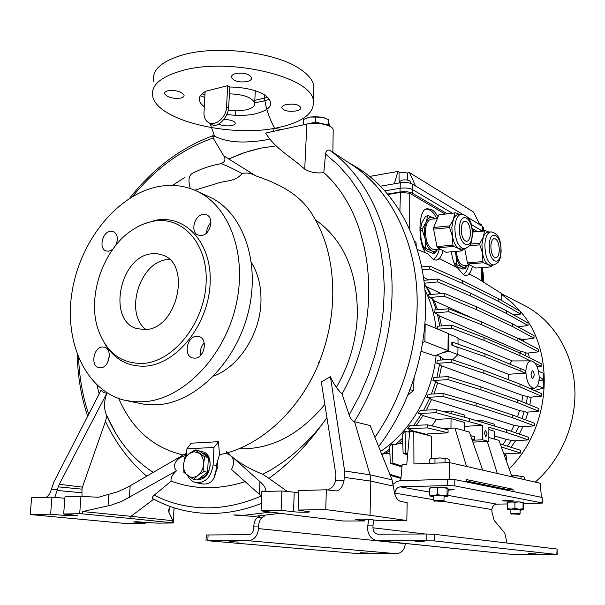<?xml version="1.0" encoding="UTF-8"?>
<svg xmlns="http://www.w3.org/2000/svg" width="605" height="605" viewBox="0 0 605 605"><rect width="100%" height="100%" fill="white"/><g stroke="black" fill="none" stroke-linecap="round" stroke-linejoin="round"><path stroke-width="0.91" d="M416.3 246.265L415.953 242.098L414.637 241.41M336.372 387.412C349.516 364.407 356.534 339.866 357.404 313.783C357.184 270.949 343.224 239.648 315.53 219.895M260.513 148.195L276.084 145.865L260.513 148.195L251.264 150.486L239.83 154.26L228.599 159.009L244.382 152.634L260.513 148.195M348.208 162.382C383.774 184.033 409.978 227.185 415.968 279.918C421.753 332.652 406.333 392.274 374.896 437.347C405.252 393.802 420.777 336.66 416.49 285.235C411.99 233.832 388.455 190.575 355.256 167.01L348.661 162.662M270.738 512.087L244.284 515.256L270.738 512.087M235.353 515.195L254.206 516.405L280.357 513.32M378.624 446.588C412.186 402.537 429.686 342.15 424.793 288.131C419.704 234.12 393.235 189.524 356.874 167.419L352.828 165.067M238.99 448.751C270.821 449.719 299.437 434.935 324.855 404.397M325.074 124.539L321.958 123.594L307.968 123.851M329.317 126.052L328.575 119.677L322.17 117.173L315.666 116.757L309.7 117.037L303.702 119.404L303.513 124.804M328.492 125.681L328.402 125.031L315.477 122.142L303.506 124.759M315.477 122.142L315.666 116.757M328.402 125.031L328.575 119.677M307.885 117.544L309.7 117.037L322.17 117.173L325.785 118.338M380.568 451.398C410.379 431.811 432.454 394.006 436.122 355.339M436.061 328.432C434.496 314.434 430.79 301.623 424.952 289.999M421.277 351.301L434.745 355.891L447.98 350.62L448.169 333.468L425.028 323.879M425.164 323.909L424.899 341.606L422.857 342.438M424.899 341.606L447.98 350.62M270.004 138.984C264.816 140.322 258.055 141.245 249.729 141.767C235.95 142.719 224.228 140.882 214.571 136.238L213.073 135.633L213.119 137.955L223.6 155.697L255.582 175.775C276.561 183.088 299.596 192.829 312.982 215.66C326.859 238.499 333.438 265.822 332.72 297.622C332.047 319.417 327.562 340.948 319.259 362.198L318.585 364.535L318.306 362.803L319.259 362.198M392.048 479.841L370.018 474.789L370.827 481.126L370.033 515.316L406.84 520.504L407.142 502.649L400.215 501.25C396.872 500.093 394.747 496.024 393.847 489.044L392.048 479.841L370.131 425.549L354.326 421.693C382.655 375.985 396.177 318.51 391.027 267.448C385.65 216.409 362.357 173.907 329.861 150.32L332.886 152.195M261.36 503.42C244.987 509.856 228.788 513.199 212.763 513.441L201.873 513.131C184.268 511.754 167.986 506.967 153.012 498.762C151.885 497.968 152.294 496.765 154.23 495.17L171.177 481.134C194.387 489.717 219.055 489.884 245.191 481.64M285.84 104.657C282.981 105.474 281.635 106.571 281.817 107.94C284.131 111.017 289.107 111.978 296.745 110.821C299.634 110.034 300.995 108.945 300.836 107.546C298.53 104.408 293.531 103.447 285.84 104.657M235.39 73.621C232.539 74.483 231.223 75.731 231.435 77.364C234.052 81.365 239.436 82.741 247.574 81.478C250.455 80.609 251.793 79.346 251.597 77.697C248.995 73.734 243.588 72.373 235.39 73.621M226.875 114.489C236.774 115.85 245.978 115.706 254.486 114.065C272.174 109.596 275.404 103.077 264.173 94.509C255.28 89.759 243.838 87.264 229.847 87.007L227.646 85.676L205.14 91.408L203.991 112.462C203.84 117.052 205.254 120.357 208.226 122.376C214.82 127.073 226.399 117.521 226.565 107.1L227.646 85.676M181.704 70.724C229.424 56.741 312.414 77.115 313.36 100.816C314.456 112.954 303.302 121.749 279.881 127.194C233.817 138.386 157.383 121.272 152.74 96.331C150.751 85.449 160.401 76.911 181.704 70.724M194.765 190.22L218.284 183.012C225.65 180.487 235.92 181.712 241.962 173.499C246.689 172.44 251.234 173.196 255.582 175.775M218.67 124.093C222.527 125.795 226.86 126.286 231.685 125.568C234.226 125.008 235.413 124.161 235.239 123.019C233.916 120.811 230.074 119.631 223.714 119.472M167.986 90.765C165.505 91.385 164.371 92.361 164.583 93.699C167.32 97.382 172.659 98.857 180.608 98.123C183.118 97.534 184.275 96.566 184.071 95.204C181.356 91.468 175.994 89.986 167.986 90.765M313.67 91.937L313.889 85.759C312.74 80.026 308.172 74.483 300.178 69.121C276.251 52.257 217.165 44.831 182.634 54.949C161.384 61.324 151.734 70.104 153.7 81.282M170.209 506.483L168.697 511.8L172.856 520.708L172.743 522.826L173.212 522.985L157.784 523.151L136.087 521.722L133.66 521.971L145.2 523.28L125.515 523.491L30.25 514.53L50.631 514.189L64.115 515.392L77.357 515.536L63.684 513.97L79.701 513.705L80.941 496.402L98.479 497.249L117.998 491.676L128.736 486.624L185.334 453.75L185.591 455.724C178.936 456.533 170.814 463.967 176.41 470.879C172.153 474.842 170.406 478.26 171.177 481.134M200.217 451.61L202.274 451.776C214.715 453.568 211.387 479.689 198.697 479.394L197.994 479.387M202.403 451.799L200.452 451.769M268.03 97.261L254.834 100.339M269.732 99.182L262.668 101.315L254.728 102.744M229.476 93.835C243.588 94.372 252.005 97.413 254.713 102.963C255.106 106.049 252.277 108.355 246.235 109.876L237.697 110.866L228.327 110.231M127.738 400.911L145.109 404.45L158.003 404.745C195.914 402.212 236.041 362.319 248.269 312.286C260.747 262.29 243.059 212.703 210.177 197.245L207.621 196.073M157.602 186.741C171.608 183.95 184.858 185.501 197.343 191.392C230.392 206.933 248.088 257.125 235.39 307.839C222.95 358.591 182.423 399.111 144.277 401.743L134.144 401.758L124.38 400.185C85.335 390.437 63.722 341.568 72.161 291.315C80.314 241.009 116.863 195.044 157.602 186.741M112.719 249.343L108.892 251.219L105.988 250.954C98.63 248.67 102.237 232.199 110.291 231.231L113.354 231.518C117.574 234.127 118.421 238.688 115.895 245.191M115.706 245.418L117.075 241.766M100.77 367.802L98.713 367.643C90.349 365.919 93.503 347.459 102.215 346.998L104.446 347.179C112.734 348.994 109.46 367.462 100.77 367.802M107.539 362.667L109.399 355.627M195.112 358.175L192.481 357.926C183.428 355.71 186.786 336.788 196.292 336.259L199.143 336.546C208.09 338.876 204.588 357.782 195.112 358.175M200.595 355.324C199.794 350.613 201.004 346.491 204.233 342.952M201.707 235.481L198.039 235.065C190.242 232.214 194.145 215.539 202.841 214.465L206.713 214.926C214.412 217.876 210.366 234.536 201.707 235.481M206.676 232.804C206.706 228.826 208.112 225.423 210.911 222.61M144.179 363.363C174.248 360.822 204.324 322.647 206.093 283.253C208.317 243.8 182.453 215.425 153.042 221.279C146.017 222.595 139.21 225.431 132.608 229.802C103.447 248.451 86.893 295.815 97.95 328.991C106.261 352.813 121.673 364.27 144.179 363.363M104.083 342.581C113.906 359.385 128.041 367.212 146.486 366.055C177.386 363.499 208.324 324.31 210.116 283.851C212.363 243.339 185.72 214.246 155.523 220.273L143.71 223.963M151.008 253.85C119.367 257.254 107.176 320.915 137.002 328.712L146.289 329.543C177.56 327.827 191.414 264.143 162.73 255.068L157.028 253.654L151.008 253.85M169.453 259.379L166.647 259.658C139.377 262.51 124.176 313.798 146.024 329.574M233.674 514.946L244.284 515.256M264.173 94.509C265.035 105.769 268.575 117.083 274.783 128.441M214.571 136.238L210.139 123.496M273.77 131.308C272.749 129.455 272.817 128.464 273.967 128.343L281.779 129.553M329.861 150.32C327.585 149.458 326.148 150.706 325.566 154.063L323.796 172.637C316.46 173.506 310.108 172.349 304.731 169.173C291.262 156.718 275.033 148.891 265.708 133.062L306.841 124.078C316.869 121.665 332.591 125.061 333.181 129.682L333.166 130.884M354.326 421.693C352.133 420.83 350.401 418.592 349.138 414.969L342.052 393.946C385.4 316.589 373.542 216.56 323.796 172.637M335.919 474.721L321.323 381.982L330.428 376.643L344.616 470.985L370.018 474.789L354.59 421.723M172.856 520.708L130.982 516.322L153.783 499.178M226.104 453.198L219.471 454.779L216.318 465.404C216.136 478.192 211.81 484.401 203.348 484.03L196.67 482.782M186.514 455.595L185.591 455.724M261.655 496.35L231.465 469.48C234.143 464.375 234.203 460.012 231.639 456.397C239.088 462.908 249.464 468.867 262.774 474.29C284.637 463.135 304.292 446.649 321.724 424.816L326.965 417.821M330.428 376.643C333.446 383.691 337.318 389.461 342.052 393.946M229.847 87.007L228.592 108.189C227.593 118.467 216.711 128.336 212.196 124.698L208.596 122.596M205.118 91.695C197.525 96.293 197.253 101.315 204.301 106.76M318.502 364.051C300.095 408.541 264.279 442.111 227.896 452.691L230.55 455.429L226.096 453.342L226.399 451.731L227.896 452.691M370.033 515.316L325.74 509.591L298.076 510.053L309.382 511.8C310.63 512.412 298.515 512.375 293.516 511.754L281.121 510.333L261.405 510.892L303.014 516.216L343.459 521.003L364.913 520.95L355.528 519.521C354.394 518.992 366.169 519.037 370.502 519.582L380.87 520.784L406.84 520.504M176.41 470.879L121.96 501.288L111.002 505.19L82.688 511.55L130.982 516.322L130.846 518.53L172.743 522.826M173.212 522.985L174.058 507.784M59.267 484.287L58.269 486.859L81.97 489.15L82.401 487.146L59.267 484.287L106.926 393.091C104.385 393.189 102.449 392.184 101.118 390.074L54.087 481.55L50.154 492.825L48.687 495.147L46.335 497.333M223.6 155.697C226.005 159.123 225.181 161.777 221.143 163.668C211.493 165.294 202.04 168.44 192.776 173.121C188.775 175.163 187.966 180.298 190.333 188.526M183.194 454.998C153.496 448.002 131.996 429.164 118.709 398.483M108.529 360.489L108.257 358.198M185.735 455.467L185.659 454.438M219.471 454.779L218.511 441.695L191.225 443.193L186.877 448.849L186.499 455.898M230.55 455.429L226.399 451.731M221.143 163.668C225.4 165.067 232.335 168.349 241.962 173.499M335.919 474.713L335.45 480.612L344.041 480.34L344.616 470.985M287.549 491.6L268.968 478.373C288.494 464.239 306.085 446.384 321.724 424.816M268.968 478.373L262.774 474.29M231.639 456.397L259.946 481.625C264.302 485.558 266.094 488.454 265.323 490.33L264.74 491.442M187.732 475.651C189.615 479.417 192.322 481.739 195.854 482.631C205.42 483.123 211.175 477.209 213.111 464.89L213.981 447.443L218.511 441.695M325.74 509.591L326.345 489.785L336.123 490.95C340.123 490.405 342.763 486.866 344.041 480.34M364.959 519.219L364.913 520.95M261.058 510.673L261.852 491.525L281.854 490.98L281.121 510.333M82.688 511.55L82.522 513.857L130.846 518.53M82.522 513.857L79.701 513.705M145.276 522.032L145.2 523.28M30.25 514.53L31.589 497.733L51.932 497.181L64.848 498.255M58.269 486.859L54.783 497.416M106.926 393.091C103.818 401.523 103.735 408.95 106.661 415.363L115.048 431.932M106.941 415.824C117.378 440.372 132.82 459.225 153.277 472.384M213.981 447.443L186.877 448.849M327.509 489.929C331.419 488.469 333.99 485.792 335.215 481.882L335.45 480.612M298.688 492.636L281.854 490.98M326.345 489.785L298.764 490.526L298.076 510.053M204.808 97.473L200.338 95.628M63.684 513.97L64.954 496.834L80.941 496.402M50.631 514.189L51.932 497.181M81.97 489.15L82 496.455M82.401 487.146L105.467 421.367L106.911 415.945M146.735 476.188C129.296 461.169 115.54 442.898 105.467 421.367M204.944 94.993L202.025 93.783M238.665 542.057L229.34 541.588L238.665 542.057M367.81 553.061L360.277 552.72L367.81 553.061M205.995 540.825L206.29 534.986L248.64 534.691C251.559 534.313 253.245 532.302 253.692 528.641L253.798 526.1L258.615 526.063L258.509 528.611C257.609 535.947 254.229 539.985 248.383 540.719L207.802 540.741L208.097 534.85M248.383 540.719L396.464 553.704L354.243 553.288L207.802 540.741M396.464 553.704C401.705 553.121 404.647 549.771 405.282 543.653L405.289 543.479M259.492 516.216L257.67 517.366C255.386 518.992 254.092 521.903 253.798 526.1M258.615 526.063C258.902 521.858 260.188 518.939 262.464 517.305L264.831 515.808M444.04 496.917L447.609 496.327L442.368 495.639L433.634 495.54L430.246 496.13L433.777 496.697M447.655 488.053L448.252 489.316L447.798 496.38L447.034 495.117L442.368 495.639L437.695 494.58L433.634 495.54L429.611 494.92L430.246 496.13M447.534 488.001L442.459 487.35L430.314 487.743L429.701 488.235L429.611 494.92M447.587 488.031L447.11 488.409L442.459 487.35L437.778 487.864L433.74 487.267L429.701 488.235M447.034 495.117L447.11 488.409M437.778 487.864L437.695 494.58M214.639 475.167L217.929 466.644L217.036 461.048M202.32 452.964L202.751 453.039C207.651 454.529 210.124 458.575 210.169 465.169C209.141 473.027 205.549 477.413 199.393 478.343M203.908 471.635L197.941 475.432C201.306 472.732 203.174 468.943 203.56 464.073C203.673 459.218 202.191 455.588 199.105 453.183L194.197 451.716L189.131 453.674L195.029 449.878L204.671 456.767L203.56 464.073L203.908 471.635L207.606 472.218L197.185 479.992L193.464 479.44L183.912 472.407L183.58 464.927L184.714 457.705L189.131 453.674C185.818 456.367 183.973 460.125 183.58 464.927C183.444 469.73 184.896 473.36 187.936 475.802C191.135 477.965 194.47 477.837 197.941 475.432L193.464 479.44M195.029 449.878L198.727 450.536L208.354 457.41L207.606 472.218M208.354 457.41L204.671 456.767M408.088 394.997L413.366 390.671L414.092 378.715M413.366 390.671L410.205 389.665M520.081 510.219L523.302 509.788L512.201 509.108L507.663 509.576L510.877 510.053M523.242 502.4L523.355 509.826L523.06 508.752L518.999 509.236L514.931 508.313L511.142 509.13L507.368 508.548L507.701 509.607M523.159 502.354L518.992 501.855L507.678 502.158L507.368 508.548M523.227 502.392L523.045 502.778L518.992 501.855L514.923 502.324L511.134 501.757L507.368 502.589M523.06 508.752L523.045 502.778M514.923 502.324L514.931 508.313M528.339 553.53L535.985 553.87L528.339 553.53M415.166 541.414L424.657 541.883L415.166 541.414M448.245 490.126L454.136 489.679L448.176 489.059M510.461 501.311L513.698 500.94L505.757 500.426L502.551 500.796L510.461 501.311M554.369 554.641L511.8 554.384L378.133 540.643L434.193 540.893L556.804 554.467L554.369 554.641M377.467 540.62L511.8 554.384M378.133 540.643L376.892 540.56C370.971 539.161 367.855 534.918 367.537 527.832L368.634 519.415M507.005 543.033L504.82 533.186L494.164 520.368L491.918 511.853L491.925 509.584C492.22 506.332 493.846 504.517 496.788 504.139L507.368 503.95M557.107 549.106L556.804 554.467M434.193 540.893L434.277 534.298L556.766 549.015M434.277 534.298L426.888 534.003L426.797 540.613M367.598 525.132L373.028 525.087L372.96 527.794C373.119 531.319 374.669 533.436 377.603 534.147L426.888 534.003M393.28 484.068L396.63 481.625L399.905 480.725L447.761 479.251L447.692 485.55L400.351 486.851C397.114 487.312 395.299 489.407 394.906 493.143L394.883 494.391M373.028 525.087L373.837 519.967M523.529 503.655L542.519 503.065L542.118 497.439L454.847 479.599L447.761 479.251M447.692 485.55L454.786 485.891L454.847 479.599M542.118 497.439L542.148 502.936L454.786 485.891M435.237 501.008L443.231 501.379L435.237 501.008M434.481 501.19L433.732 500.426L434.609 500.184L443.957 500.675M445.038 462.742L445.076 458.809L447.231 458.59L449.356 459.906L449.326 462.575M434.942 463.127L435.003 458.53L440.047 457.894L445.076 458.809M429.293 463.347L429.346 459.354L432.174 458.166L435.003 458.53M447.965 458.87L440.047 457.894L430.548 458.673M512.382 513.963L519.4 514.265L512.382 513.963M511.558 514.121L510.877 513.433L511.838 513.237L520.058 513.622M521.026 478.865L521.018 476.4L522.69 476.143L524.353 477.269L524.361 479.629M512.057 476.823L512.057 476.15L516.534 475.583L521.018 476.4M523.174 476.332L511.58 475.606M509.69 363.877L512.117 360.943L531.296 360.86C527.908 361.208 526.093 364.86 525.843 371.818C526.584 381.899 529.383 387.366 534.238 388.244C537.376 387.434 539.032 383.759 539.199 377.24C538.579 367.779 535.939 362.319 531.296 360.86M508.888 379.895L508.329 374.261L525.276 373.232L525.269 370.517L484.945 353.789L452.427 342.105L451.852 342.143L451.822 345.152L458.008 347.633L457.826 354.681L448.721 351.127L448.902 334.005L448.192 333.945M531.016 373.92C531.167 376.605 531.787 378.11 532.884 378.42L534.17 375.198C534.018 372.514 533.391 371.016 532.294 370.699L531.016 373.92M484.25 433.051L485.875 436.742L487.131 433.868L485.505 430.185L484.25 433.051M399.308 182.96L399.338 181.765L402.128 180.048C406.53 179.579 409.305 180.108 410.462 181.621L410.455 181.901M479.205 223.328L481.603 224.689M535.243 482.102C561.455 459.429 576.905 422.388 574.75 387.109C572.496 351.815 553.152 320.884 525.934 306.259L523.144 304.829M509.145 468.799C551.276 427.811 555.942 351.414 520.519 311.567M520.429 311.446L511.55 302.22L501.658 294.476M425.973 253.026C417.563 244.375 417.707 206.146 428.196 208.846L431.985 209.844C433.876 210.812 435.918 213.104 438.103 216.719M443.079 250.712C441.862 255.03 440.364 257.775 438.602 258.94L440.024 258.827L457.516 267.894L463.664 274.927L466.084 275.608L469.76 274.239L468.383 274.345C469.994 273.18 471.34 270.511 472.437 266.336M417.314 249.472L427.735 253.752L433.346 259.394L436.122 260.173L440.024 258.827M433.286 259.363C436.031 257.594 438.073 254.153 439.419 249.056M436.772 218.647C434.882 214.518 432.658 211.69 430.094 210.154L426.722 209.156M463.264 274.708C465.706 272.999 467.536 269.777 468.769 265.043M431.531 458.28L431.35 436.167L413.805 431.615L413.941 463.937L449.424 462.568L466.508 466.455L454.945 428.015L443.193 428.665M448.002 432.832L427.546 427.901L427.591 424.846L448.116 429.868L448.002 432.832L427.501 433.921L427.395 435.139M454.945 428.015L469.374 432.061L482.692 470.138L466.508 466.455M472.891 442.119L487.297 441.423L497.272 473.458L540.326 483.259L541.369 497.28M488.84 437.521L498.981 440.357L512.011 476.816M503.814 453.886L520.761 453.039L520.754 450.37L500.244 443.896M520.761 453.039L501.356 447.012M502.831 444.713L506.438 439.419L513.728 440.833L528.346 439.895L506.393 432.416L506.393 429.641L469.495 418.547L436.175 409.661L420.225 410.379L418.252 413.502L421.254 414.364L422.986 415.62L436.379 419.439L432.008 425.928M494.361 435.978L506.438 439.419M487.297 441.423L488.825 441.514L488.878 427.228L506.393 432.416M472.248 440.274L482.472 439.774L488.825 441.514M427.591 424.846L409.956 425.542L407.256 428.68L427.546 427.901M427.485 434.103L425.791 434.193L411.725 430.533L410.432 429.512L407.256 428.68M416.285 425.292L422.986 415.62M470.637 435.668L474.418 436.712L474.403 439.593L472.051 439.706M471.756 438.875L474.403 439.593M425.791 434.193L425.784 434.723M539.055 380.099L542.163 381.112L542.156 378.48L539.199 377.089M508.329 374.261L457.834 354.553M525.276 373.232L520.867 371.175L520.867 368.437M451.822 345.152L484.938 356.678L520.867 371.175M542.163 381.112L539.093 379.683M369.738 176.426L397.924 171.434L394.324 183.814L400.306 182.786C405.267 182.135 409.283 182.559 412.36 184.056L415.552 185.977L409.494 172.644L473.579 212.075L479.901 224.712L482.518 226.293L483.334 227.442M409.494 172.644L407.611 172.985L399.005 172.092L397.924 171.434M441.567 353.176L448.721 351.127M494.353 439.064L494.376 431.236L488.87 429.626M529.481 357.774L528.233 353.025M524.18 341.749L523.189 339.534M534.412 390.497L543.585 388.13L543.502 373.285L538.526 371.213M504.804 455.217L505.954 453.886M511.104 447.322L515.52 440.72M519.302 434.103L522.864 426.691M525.579 419.885L528.089 412.058M529.851 404.919L531.228 397.092M520.398 339.76L519.945 338.724L522.032 339.677L534.026 338.21L512.632 326.587L512.632 323.902L476.68 306.856L444.206 293.296L428.249 294.733L429.542 297.547L432.288 298.794L434.14 300.753L473.7 318.714M524.853 352.276L526.902 353.176L538.458 351.853L517.154 340.759L517.146 338.051L481.277 321.747L448.842 308.762L433.898 310.017L434.723 312.898L437.423 314.078L439.366 315.939L520.224 351.15L524.853 352.276L525.798 355.929M530.305 360.852L519.922 355.702L484.045 340.358L484.06 337.484L451.61 325.127L437.302 326.239L437.68 329.105M439.827 326.042L437.423 314.078M436.243 309.82L432.288 298.794M430.374 294.544L424.99 284.736L426.707 286.793L441.166 293.569M424.423 284.471L424.99 284.736M380.575 186.166L394.324 183.814M415.552 185.977L462.424 214.193M467.967 217.528L479.901 224.712M388.168 194.5L400.442 192.36L409.744 193.297L444.856 213.905M455.762 266.987C453.863 263.417 452.381 258.358 451.33 251.809M472.354 230.044L474.857 231.518M527.492 396.487L529.557 397.243L541.346 396.192L519.967 386.867L519.967 384.122L483.909 370.358L451.262 359.378L437.294 360.277L436.84 363.31L439.57 364.316L441.567 365.866L522.879 395.526L527.492 396.487L526.252 403.444M524.248 411.483L526.358 412.202L538.737 411.203L517.214 402.507L517.214 399.746L480.945 386.89L448.123 376.605L433.876 377.437L432.968 380.507L435.759 381.452L437.717 382.904L519.559 410.583L524.248 411.483L521.971 418.524M518.916 426.139L521.087 426.82L534.374 425.859L512.662 417.783L512.662 415.015L476.112 403.051L443.057 393.477L428.189 394.241L426.79 397.349L429.663 398.241L431.539 399.595L514.099 425.307L518.916 426.139L515.672 432.847M507.444 446.165L511.459 440.19M381.8 454.468L389.786 449.107M392.252 444.002L389.696 446.21L390.248 463.294L392.887 463.188L392.252 444.002L395.337 444.728L402.612 438.073M405.04 431.274L402.484 434.307L403.127 453.379L405.789 453.258L405.04 431.274L408.224 432.099L410.432 429.512M413.714 425.391L421.254 414.364M423.681 410.228L429.663 398.241M431.41 394.074L435.759 381.452M436.908 377.255L439.57 364.316M440.16 360.088L440.531 356.663L436.568 355.165M411.725 430.533L408.224 432.099M407.709 453.901L405.789 453.258M484.938 356.678L484.945 353.789M452.396 345.115L452.427 342.105M457.993 338.528L512.117 360.943M445.499 359.748L442.497 358.621L440.531 356.663M442.361 359.945L442.497 358.621M513.857 314.963L520.527 314.048L498.815 301.555L462.47 283.427L462.492 280.637L429.815 266.124L421.715 266.941M462.492 280.637L498.822 298.915L520.519 311.507L520.527 314.048M462.47 283.427L429.777 269.021L422.26 269.769M428.627 279.888L423.53 277.438M498.815 301.555L498.822 298.915M429.777 269.021L429.815 266.124M501.931 300.715L501.621 293.599L476.687 277.831L469.76 274.239M389.953 454.098L385.831 453.19L389.839 450.581M385.831 453.19L381.815 454.491M431.153 294.476L426.707 286.793M521.797 401.622L522.879 395.526M439.291 377.119L441.567 365.866M517.071 338.021L519.945 338.724M437.528 309.715L434.14 300.753M517.517 416.845L519.559 410.583M433.914 393.946L437.717 382.904M520.852 353.449L520.224 351.15M441.499 325.913L439.366 315.939M511.172 431.297L514.099 425.307M426.253 410.107L431.539 399.595M402.809 444.04L399.406 443.223L402.688 440.296M399.406 443.223L395.337 444.728M402.045 466.069L392.887 463.188M401.97 466.962L390.248 463.294M407.619 454.869L403.127 453.379M528.346 439.895L528.339 437.226L506.393 429.641M464.617 426.351L482.54 425.345L482.472 439.774M418.252 413.502L436.137 412.716L482.54 425.345M464.587 430.715L464.648 422.54L451.05 418.562L436.379 419.439M436.137 412.716L436.175 409.661M469.472 421.481L469.495 418.547M484.06 337.484L519.914 352.987L541.18 363.628L541.188 366.244L535.039 363.197M537.081 366.675L541.188 366.244M484.045 340.358L451.58 328.122L437.831 329.173M519.922 355.702L519.914 352.987M451.58 328.122L451.61 325.127M534.374 425.859L534.366 423.197L512.662 415.015M426.79 397.349L443.026 396.525L476.097 405.978L512.662 417.783M476.097 405.978L476.112 403.051M443.026 396.525L443.057 393.477M538.458 351.853L538.442 349.259L517.146 338.051M434.723 312.898L448.812 311.734L481.262 324.598L517.154 340.759M481.262 324.598L481.277 321.747M448.812 311.734L448.842 308.762M538.737 411.203L538.722 408.549L517.214 399.746M432.968 380.507L448.086 379.645L480.937 389.802L517.214 402.507M480.937 389.802L480.945 386.89M448.086 379.645L448.123 376.605M534.026 338.21L534.018 335.624L512.632 323.902M429.542 297.547L444.176 296.246L476.664 309.692L512.632 326.587M476.664 309.692L476.68 306.856M444.176 296.246L444.206 293.296M541.346 396.192L541.331 393.552L519.967 384.122M436.84 363.31L451.232 362.403L483.894 373.27L519.967 386.867M483.894 373.27L483.909 370.358M451.232 362.403L451.262 359.378M517.993 326.836L528.006 325.535L506.476 313.45L470.35 295.89L470.372 293.077L437.816 279.003L423.931 280.334M470.372 293.077L506.476 310.781L527.999 322.972L528.006 325.535M470.35 295.89L437.778 281.93L424.279 283.208M506.476 313.45L506.476 310.781M437.778 281.93L437.816 279.003M401.009 477.64L389.809 474.297M400.933 478.457L390.195 475.265M387.767 194.023L399.981 191.982C405.116 191.331 409.283 191.762 412.474 193.282L447.08 213.671M472.15 228.448L477.02 231.314M384.969 190.809L400.049 188.268C405.184 187.603 409.351 188.042 412.534 189.569L452.192 213.141M471.303 224.508L481.981 230.853M482.314 271.169L483.024 272.144L483.909 282.391M537.421 385.725L543.585 388.13M458.038 344.124L457.977 337.779L448.902 334.005M452.623 359.831L457.826 354.681M443.238 411.544L451.126 411.037L464.708 415.166L464.693 417.261M451.126 411.037L451.096 413.639M476.732 420.725L482.003 420.414L494.398 424.181L494.391 426.033M482.003 420.414L481.988 422.305M451.05 418.562L450.952 428.234M413.805 431.615L409.676 431.841L406.787 464.216L402.196 464.39L400.729 480.688L449.825 479.236M482.692 470.138L497.272 473.458M506.551 461.547L506.135 455.557L504.237 455.066M466.667 482.019L466.576 479.599L513.01 489.256L513.116 491.51M513.01 489.256L507.058 489.4L466.629 481.088M507.058 490.269L507.058 489.4M449.424 462.568L449.628 479.198M507.058 489.891L505.402 489.937M433.588 229.151L433.694 227.472L449.719 225.907L449.621 227.601L433.588 229.151L436.946 246.575L452.933 245.176L452.419 236.298C453.735 242.628 455.883 246.719 458.877 248.579L461.464 249.078M420.331 230.429L420.437 228.758L422.426 228.569L422.32 230.24L420.331 230.429L421.307 240.919M420.354 229.908L420.921 239.202L423.712 247.732L425.693 247.558L425.118 238.816C426.457 245.048 428.658 249.078 431.728 250.901C433.921 251.975 435.887 251.408 437.634 249.207M425.686 216.235L428.416 215.607L425.686 216.235L421.965 222.579L420.437 228.758M437.339 218.587L431.592 219.169C428.166 219.66 426.117 223.396 425.451 230.376C425.58 241.607 428.332 247.997 433.717 249.547L434.216 249.502M460.927 214.246L458.537 214.488C456.442 214.586 454.733 216.227 453.41 219.426L451.829 227.23L452.419 236.298L449.621 227.601M470.41 233.893C470.327 226.451 468.565 222.194 465.132 221.12C462.946 221.438 461.653 223.926 461.244 228.577C461.335 236.063 463.097 240.329 466.515 241.38C468.716 241.047 470.017 238.552 470.41 233.893M438.867 214.866L455.535 212.801L438.867 214.866L433.694 227.472M437.604 247.793L445.991 252.255L461.849 250.916L458.877 248.579L453.584 246.401L437.604 247.793L436.946 246.575M449.719 225.907L453.41 219.426L454.794 213.225M455.535 212.801L459.407 214.397M461.849 250.916L463.611 248.897M452.933 245.176L453.584 246.401M434.987 218.828L433.747 217.913C430.677 216.363 428.151 217.785 426.162 222.164C424.347 226.89 423.999 232.441 425.118 238.816L422.32 230.24M424.377 248.942L427.553 251.264L432.87 253.366L434.836 253.2L431.728 250.901L426.359 248.768L424.377 248.942L423.712 247.732M422.426 228.569L426.162 222.164L427.659 216.03M425.693 247.558L426.359 248.768M428.416 215.607L435.139 218.813M434.836 253.2L437.846 249.184M470.372 244.08L479.939 243.248L479.848 244.866L469.306 245.781M456.314 251.385C457.342 259.991 459.838 264.672 463.778 265.429L464.179 265.398M490.549 231.904L488.137 232.123C486.178 232.214 484.582 233.832 483.357 236.986L481.935 244.496L482.488 253.155C483.69 259.174 485.664 263.039 488.401 264.756L490.617 265.202M499.261 250.614C499.17 243.55 497.575 239.52 494.466 238.506C492.447 238.816 491.245 241.236 490.874 245.751C490.965 252.845 492.561 256.891 495.661 257.874C497.696 257.556 498.898 255.129 499.261 250.614M467.99 263.969L475.666 268.053L491.056 266.888L488.401 264.756L483.501 262.759L467.99 263.969L467.385 262.82L482.911 261.602L482.488 253.155L479.848 244.866M464.769 248.776L467.385 262.82M479.939 243.248L483.357 236.986L484.552 230.974L472.497 232.093M472.482 231.738L485.225 230.55L488.901 232.055M485.225 230.55L484.552 230.974M491.056 266.888L492.621 265.05M482.911 261.602L483.501 262.759M455.474 251.453L455.981 255.34C457.214 261.284 459.233 265.088 462.046 266.775C464.005 267.728 465.774 267.191 467.347 265.149M455.149 264.967L457.985 267.085L462.923 269.013L464.829 268.87L462.046 266.775L457.07 264.816L455.149 264.967L454.536 263.825L456.465 263.674L455.981 255.34L455.005 251.499M453.274 260.672L454.536 263.825M456.465 263.674L457.07 264.816M464.829 268.87L467.552 265.134M154.23 495.17C171.056 503.844 189.418 508.064 209.315 507.829C226.489 507.512 243.815 503.564 261.292 495.987M213.656 376.068C238.839 366.804 259.969 334.27 260.929 302.455C261.443 287.042 258.282 273.747 251.446 262.578M214.299 136.08L212.695 136.669M304.731 169.173L306.841 124.078M349.138 414.969L359.665 395.473L368.468 374.918L375.418 353.6L380.416 331.835L383.396 309.941L384.326 288.237L383.215 267.032L380.106 246.621L375.077 227.276L368.226 209.247L359.695 192.738L349.63 177.946L338.195 165.014L325.566 154.063M169.211 508.344L168.969 512.609M213.119 137.955C182.362 148.959 155.508 168.47 132.571 196.496M78.597 357.956C79.368 377.717 82.726 396.487 88.678 414.266M344.525 477.39L370.827 481.126L393.575 486.148M226.565 107.1L228.592 108.189M259.416 494.232L259.946 481.625M129.417 497.552L130.158 485.815M213.111 464.89L216.318 465.404M356.481 519.256L356.466 519.74M108.779 494.656L108.023 505.931M135.24 521.744L135.21 522.236M57.611 489.385L51.357 489.581M294.219 492.334L293.516 511.754M64.115 515.392L64.213 514.023M81.675 492.75L57.286 490.473M405.282 543.653L258.509 528.611M262.464 517.305L257.67 517.366M372.96 527.794L425.186 534.011M394.906 493.143L433.74 499.722M443.268 501.341L491.925 509.584M400.351 486.851L429.648 492.099M448.192 495.427L496.788 504.139M481.754 281.03L481.603 267.607M409.683 229.121L409.744 193.297M399.913 210.752L400.442 192.36M400.306 182.786L399.981 191.982M412.36 184.056L412.474 193.282M482.518 226.293L482.722 230.785M407.611 172.985L407.354 180.048M399.005 172.092L399.141 182.99M464.519 248.814L463.929 248.874C458.053 247.082 455.028 239.769 454.862 226.935C455.58 218.972 457.803 214.722 461.547 214.178C471.287 215.932 472.445 226.784 472.482 235.262C471.159 241.637 472.172 246.462 463.929 248.874L460.919 249.131M459.467 227.548C458.212 244.987 471.56 252.277 472.134 234.891C473.443 217.989 460.239 209.897 459.467 227.548M493.567 264.975L493.098 265.013C487.774 263.334 485.036 256.407 484.87 244.238C485.528 236.51 487.585 232.38 491.056 231.859C500.501 233.916 500.88 243.777 501.137 251.846C499.859 258.01 501.008 262.63 493.098 265.013L490.179 265.232M489.248 244.813C488.137 261.519 500.335 268.189 500.834 251.521C501.999 235.3 489.914 227.896 489.248 244.813M348.488 162.548L356.874 167.419M355.256 167.01L332.667 152.12M164.583 93.699L164.636 92.822M231.435 77.364L231.488 76.374M281.817 107.94L281.847 107.221M313.36 100.816L313.889 85.759M210.177 197.245L197.343 191.392M138.084 329.022L137.002 328.712M333.181 129.682L332.886 152.233M168.833 509.418L168.697 511.8M87.642 416.285C81.168 396.812 77.72 376.28 77.289 354.674M129.546 198.342C152.974 168.553 180.812 147.65 213.073 135.633M235.617 115.321L235.837 110.866M184.396 177.666L172.493 185.41M97.019 385.135L99.159 393.885M254.713 102.963L255.272 90.742M448.335 340.827L449.076 341.122M446.74 351.112L447.594 351.452M202.062 452.918L202.751 453.039M557.152 554.535L557.107 549.083M443.231 501.379L444.01 500.622M444.055 495.752L444.002 500.585M433.793 495.533L433.732 500.365M519.4 514.265L520.088 513.584L520.073 509.304M510.877 509.138L510.877 513.395M410.462 181.621L410.432 183.254M481.603 224.508L481.595 225.733M525.934 306.259L501.628 293.78M482.268 267.554L482.45 281.476M427.16 209.02L428.196 208.846M428.106 289.031L425.784 286.029M483.319 227.162L483.501 230.709M534.238 388.244L530.661 388.841M439.895 249.01L433.717 249.547M469.858 264.96L463.778 265.429"/></g></svg>
